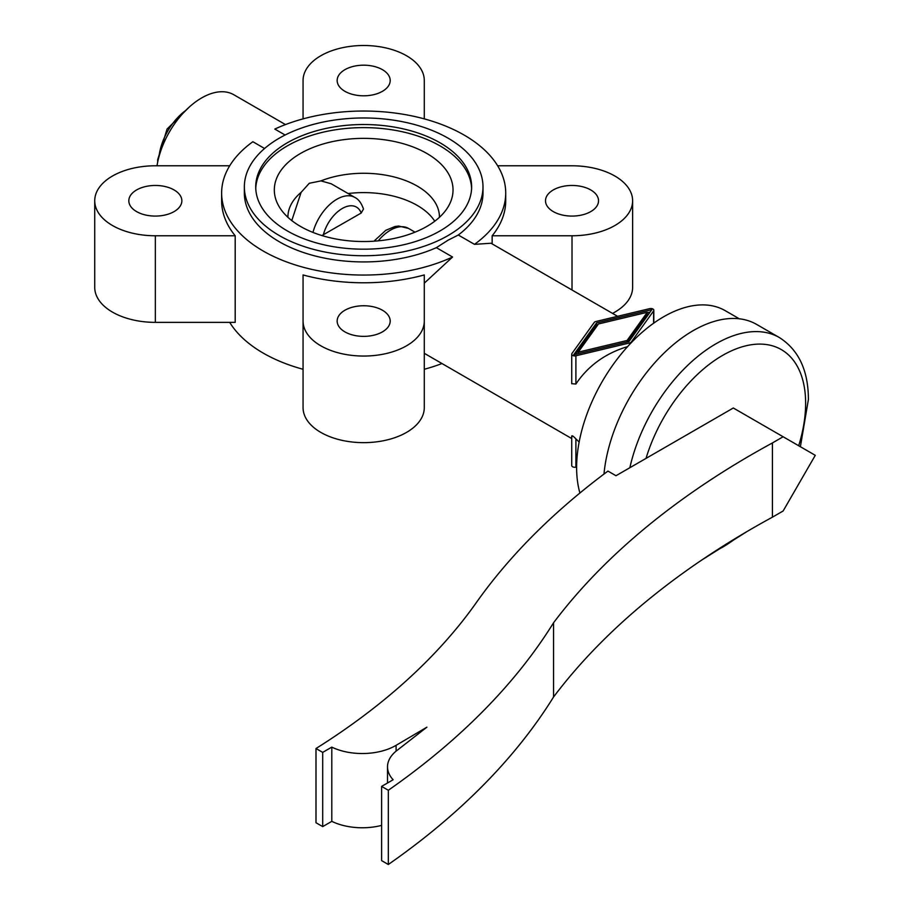 <?xml version="1.0" encoding="UTF-8"?>
<svg xmlns="http://www.w3.org/2000/svg" width="910" height="910" viewBox="0 0 910 910"><rect width="100%" height="100%" fill="white"/><g stroke="black" fill="none" stroke-linecap="round" stroke-linejoin="round"><path stroke-width="1.36" d="M229.707 165.779L155.337 165.779A60.606 34.989 0 0 0 94.731 200.78A60.606 34.989 0 0 0 155.337 235.77L235.201 235.77A142.051 82.014 0 0 1 221.63 200.78L221.63 193.045A142.051 82.014 0 0 1 252.866 141.732L264.571 148.489M285.092 135.021L274.797 129.072A142.051 82.014 0 0 1 464.123 135.055A142.051 82.014 0 0 1 505.721 193.045A142.051 82.014 0 0 1 474.485 244.358L458.299 235.007A119.324 68.887 0 0 0 482.994 193.045L482.994 186.857A119.324 68.887 0 0 0 409.341 123.214A119.324 68.887 0 0 0 279.302 138.149A119.324 68.887 0 0 0 244.358 186.857A119.324 68.887 0 0 0 318.011 250.5A119.324 68.887 0 0 0 448.05 235.565A119.324 68.887 0 0 0 482.994 186.857M285.478 124.579L233.825 94.754A64.394 37.173 120 0 0 188.506 107.744A64.394 37.173 120 0 0 157.009 165.779M426.858 226.431A89.362 51.586 0 0 0 449.187 204.921A89.362 51.586 0 0 0 409.602 145.702A89.362 51.586 0 0 0 300.493 153.471A89.362 51.586 0 0 0 278.164 204.921A89.362 51.586 0 0 0 426.858 226.431M439.428 217.308A75.757 43.737 0 0 0 439.439 217.012A75.757 43.737 0 0 0 399.046 178.337A75.757 43.737 0 0 0 320.934 180.897L331.206 183.774L354.877 197.447A35.99 20.782 120 0 0 312.96 232.425M291.769 220.584L301.119 192.34L309.286 183.285L320.934 180.897M471.596 188.404A107.96 62.324 0 0 0 403.744 132.075A107.96 62.324 0 0 0 287.332 145.873A107.96 62.324 0 0 0 255.755 188.404M287.332 142.779A107.96 62.324 0 0 0 255.721 186.857A107.96 62.324 0 0 0 322.356 244.437A107.96 62.324 0 0 0 440.008 230.935A107.96 62.324 0 0 0 471.63 186.857A107.96 62.324 0 0 0 404.984 129.277A107.96 62.324 0 0 0 287.332 142.779M739.295 318.784L725.224 310.663A123.112 71.082 120 0 0 630.357 343.639A123.112 71.082 120 0 0 576.621 467.535A123.112 71.082 120 0 0 579.909 493.015M244.358 186.857L244.358 193.045A119.324 68.887 0 0 0 310.936 254.834A119.324 68.887 0 0 0 436.368 247.668L448.05 240.206L458.299 235.019M321.912 235.554L361.19 213.042L363.5 209.027C361.395 203.078 358.529 199.21 354.877 197.447M627.627 346.585C605.355 353.342 588.11 365.82 575.905 384.031L571.719 383.69M617.594 316.316L491.013 243.243L474.485 244.358M436.368 247.668L452.554 257.018L424.287 283.181M221.63 193.045A142.051 82.014 0 0 0 263.229 251.035A142.051 82.014 0 0 0 452.554 257.018M229.707 322.367A142.051 82.014 0 0 0 263.229 353.103A142.051 82.014 0 0 0 303.064 369.278M424.287 369.278A142.051 82.014 0 0 0 441.862 363.579M424.287 331.649L424.287 353.308L571.719 438.552M424.287 353.308L424.287 361.543M303.064 361.543L303.064 274.945A142.051 82.014 0 0 0 424.287 274.945L424.287 321.059A60.606 34.989 0 0 1 363.67 356.049A60.606 34.989 0 0 1 303.064 321.059L303.064 274.945M344.924 331.888A26.515 15.311 0 0 0 373.828 335.198A26.515 15.311 0 0 0 390.197 321.059A26.515 15.311 0 0 0 382.427 310.23A26.515 15.311 0 0 0 353.524 306.92A26.515 15.311 0 0 0 337.155 321.059A26.515 15.311 0 0 0 344.924 331.888M174.083 189.951A26.515 15.311 0 0 0 145.19 186.63A26.515 15.311 0 0 0 128.822 200.78A26.515 15.311 0 0 0 136.591 211.598A26.515 15.311 0 0 0 165.483 214.919A26.515 15.311 0 0 0 181.852 200.78A26.515 15.311 0 0 0 174.083 189.951M553.269 211.598A26.515 15.311 0 0 0 582.161 214.919A26.515 15.311 0 0 0 598.53 200.78A26.515 15.311 0 0 0 590.761 189.951A26.515 15.311 0 0 0 561.868 186.63A26.515 15.311 0 0 0 545.5 200.78A26.515 15.311 0 0 0 553.269 211.598M382.427 69.672A26.515 15.311 0 0 0 353.524 66.35A26.515 15.311 0 0 0 337.155 80.49A26.515 15.311 0 0 0 344.924 91.319A26.515 15.311 0 0 0 373.828 94.64A26.515 15.311 0 0 0 390.197 80.49A26.515 15.311 0 0 0 382.427 69.672M424.287 118.869L424.287 80.49A60.606 34.989 0 0 0 363.67 45.5A60.606 34.989 0 0 0 303.064 80.49L303.064 118.869M492.151 243.891L492.151 235.77A142.051 82.014 0 0 0 505.721 200.78L505.721 193.045M492.151 235.77L572.015 235.77A60.606 34.989 0 0 0 632.621 200.78A60.606 34.989 0 0 0 572.015 165.779L497.645 165.779M303.064 321.059L303.064 407.657A60.606 34.989 0 0 0 363.67 442.647A60.606 34.989 0 0 0 424.287 407.657L424.287 321.059M612.532 313.393A60.606 34.989 0 0 0 632.621 287.378L632.621 200.78M94.731 200.78L94.731 287.378A60.606 34.989 0 0 0 155.337 322.367L235.201 322.367L235.201 235.77M800.39 446.719L808.398 399.49C808.353 370.529 798.661 349.872 779.347 337.53L756.574 324.392A126.9 73.266 120 0 0 663.538 353.558A126.9 73.266 120 0 0 603.978 474.064M578.248 352.159L627.07 340.476L647.294 312.289L598.473 323.96L578.248 352.159L578.248 353.694M348.109 193.534A75.757 43.737 180 0 1 434.752 221.21M301.119 192.34A75.757 43.737 0 0 0 287.913 217.012A75.757 43.737 0 0 0 287.913 217.308M627.07 340.476L627.07 342.024M647.294 312.289L647.294 314.303L627.479 341.921M596.596 322.879L651.844 309.662L628.958 341.568L573.698 354.786L596.596 322.879L596.596 324.881L575.438 354.365M650.104 312.084L647.294 312.756M598.063 324.529L596.596 324.881M653.596 310.936A3.026 1.752 0 0 0 653.824 310.264A3.026 1.752 0 0 0 649.638 308.649L595.868 321.514A3.026 1.752 0 0 0 594.23 322.459L571.946 353.501A3.026 1.752 0 0 0 571.719 354.172A3.026 1.752 0 0 0 575.905 355.787L629.674 342.933A3.026 1.752 0 0 0 631.312 341.989L653.596 310.936L653.596 323.243M571.719 435.947L571.719 465.522A3.026 1.752 0 0 0 575.905 467.137L576.621 466.966M571.946 436.607C571.651 435.071 572.97 435.833 575.905 438.893L579.147 442.033M331.797 821.355L331.797 747.121A47.354 27.334 0 0 0 396.1 745.324L426.892 727.181L396.089 751.148A47.354 27.334 0 0 0 387.512 766.834A47.354 27.334 0 0 0 393.143 779.756L381.62 786.399L381.62 860.632L388.32 864.5A965.931 557.682 0 0 0 553.553 697.003A946.991 546.739 180 0 1 772.419 517.176L783.135 510.988L815.269 455.318L733.312 407.998L615.99 475.725L607.96 471.084A965.931 557.682 0 0 0 476.169 602.841A844.719 487.692 180 0 1 315.998 748.52L315.998 822.742L322.697 826.61L331.797 821.355A47.354 27.334 0 0 0 381.62 825.381M315.998 748.52L322.697 752.388L322.697 826.61M322.697 752.388L331.797 747.121M388.32 864.5L388.32 790.267A965.931 557.682 0 0 0 553.553 622.781A946.991 546.739 180 0 1 772.419 442.942L772.419 517.176M381.62 786.399L388.32 790.267M553.553 697.003L553.553 622.781M772.419 442.942L783.135 436.754M185.504 110.645A43.566 25.15 120 0 0 159.034 156.497M715.624 550.857A117.424 67.795 120 0 0 722.597 547.172A117.424 67.795 120 0 0 736.486 537.81M798.684 445.741A117.424 67.795 120 0 0 805.634 403.358A117.424 67.795 120 0 0 738.988 347.836A117.424 67.795 120 0 0 646.032 458.378M373.964 241.195L385.806 230.298L395.054 226.488L398.716 226.044L408.453 228.376A35.99 20.782 120 0 0 378.219 240.854M361.19 213.042A28.415 16.403 120 0 0 342.251 208.504A28.415 16.403 120 0 0 323.312 234.905M155.337 322.367L155.337 235.77M572.015 290.006L572.015 235.77M629.674 344.355L629.674 342.933M575.905 355.787L575.905 384.031M631.312 341.989L631.312 342.626M575.905 438.893L575.905 467.137M779.347 337.53A126.9 73.266 120 0 0 629.856 467.729M396.1 745.324L396.1 751.137M157.714 161.935L157.657 159.796L167.065 129.072L189.564 106.777M701.496 560.207L747.428 531.281M415.028 232.175L408.453 228.376M571.719 383.77L571.719 354.172M653.824 323.084L653.824 310.264M387.512 782.998L387.512 766.834"/></g></svg>
